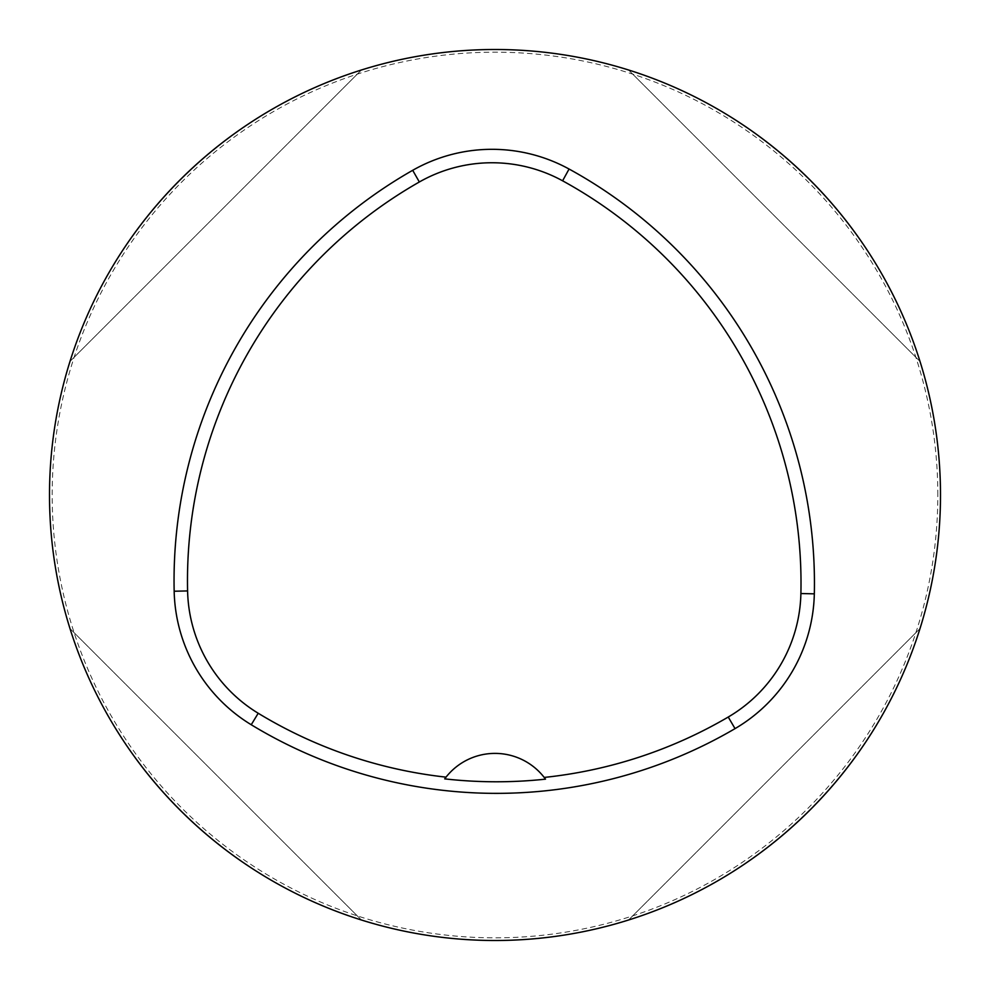<?xml version="1.0" encoding="UTF-8"?>
<svg xmlns="http://www.w3.org/2000/svg" width="990" height="990" viewBox="0 0 990 990"><rect width="100%" height="100%" fill="white"/><g stroke="black" fill="none" stroke-linecap="round" stroke-linejoin="round"><path stroke-width="0.74" stroke-dasharray="4.95 3.71" d="M49.5 495A445.5 445.5 0 0 0 495 940.5A445.5 445.5 0 0 0 940.5 495A445.5 445.5 0 0 0 495 49.5A445.5 445.5 0 0 0 49.5 495M919.995 361.412C877.672 224.507 765.493 112.328 628.588 70.005C765.493 112.328 877.672 224.507 919.995 361.412L628.588 70.005L919.995 361.412M70.005 628.588C112.328 765.493 224.507 877.672 361.412 919.995C224.507 877.672 112.328 765.493 70.005 628.588L361.412 919.995L70.005 628.588M361.412 70.005C224.507 112.328 112.328 224.507 70.005 361.412C112.328 224.507 224.507 112.328 361.412 70.005L70.005 361.412L361.412 70.005M628.588 919.995C765.493 877.672 877.672 765.493 919.995 628.588C877.672 765.493 765.493 877.672 628.588 919.995L919.995 628.588L628.588 919.995M445.834 777.385A62.37 62.37 0 0 1 544.376 777.657M937.827 495A442.827 442.827 0 0 0 273.587 111.499A442.827 442.827 0 0 0 273.587 878.501A442.827 442.827 0 0 0 937.827 495"/><path stroke-width="1.49" d="M49.5 495A445.5 445.5 0 0 1 717.75 109.185A445.5 445.5 0 0 1 717.75 880.815A445.5 445.5 0 0 1 49.5 495M174.166 591.228A472.23 472.23 0 0 1 412.694 170.305A160.38 160.38 0 0 1 569.064 169.03A472.23 472.23 0 0 1 814.324 593.839A160.38 160.38 0 0 1 735.038 728.628A472.23 472.23 0 0 1 251.237 724.742A160.38 160.38 0 0 1 174.166 591.228L187.593 590.931A458.803 458.803 0 0 1 419.339 181.987A146.953 146.953 0 0 1 562.605 180.811A458.803 458.803 0 0 1 800.898 593.542A146.953 146.953 0 0 1 728.244 717.032A458.803 458.803 0 0 1 544.203 777.435L545.502 779.155A460.647 460.647 0 0 1 444.708 778.87A62.37 62.37 0 0 1 445.834 777.385M187.593 590.931A146.953 146.953 0 0 0 258.217 713.258A458.803 458.803 0 0 0 446.02 777.15L444.708 778.87M446.02 777.15A62.37 62.37 0 0 1 544.203 777.435M544.376 777.657A62.37 62.37 0 0 1 545.502 779.155M419.339 181.987L412.694 170.305M562.605 180.811L569.064 169.03M800.898 593.542L814.324 593.839M728.244 717.032L735.038 728.628M258.217 713.258L251.237 724.742"/></g></svg>
